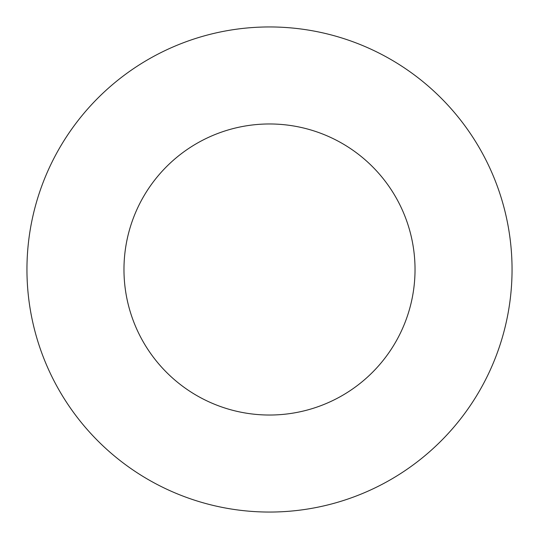 <?xml version="1.0" encoding="UTF-8"?>
<svg xmlns="http://www.w3.org/2000/svg" width="539" height="539" viewBox="0 0 539 539"><rect width="100%" height="100%" fill="white"/><g stroke="black" fill="none" stroke-linecap="round" stroke-linejoin="round"><path stroke-width="0.81" d="M415.03 269.5A145.53 145.53 0 0 1 196.735 395.532A145.53 145.53 0 0 1 196.735 143.468A145.53 145.53 0 0 1 415.03 269.5M512.05 269.5A242.55 242.55 0 0 1 148.225 479.555A242.55 242.55 0 0 1 148.225 59.445A242.55 242.55 0 0 1 512.05 269.5"/></g></svg>
